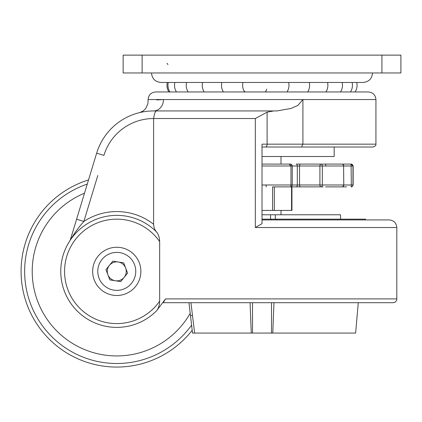<?xml version="1.0" encoding="UTF-8"?>
<svg xmlns="http://www.w3.org/2000/svg" width="422" height="422" viewBox="0 0 422 422"><rect width="100%" height="100%" fill="white"/><g stroke="black" fill="none" stroke-linecap="round" stroke-linejoin="round"><path stroke-width="0.63" d="M273.693 110.939L153.608 110.939C134.676 112.896 134.676 112.896 153.608 110.939L156.33 111.002L153.608 110.939A11.394 9.854 90 0 0 163.467 99.55C143.037 101.866 143.037 101.866 163.467 99.55L148.101 99.55C148.549 94.934 151.081 92.407 155.692 91.954L368.337 91.954C372.953 92.407 375.485 94.934 375.933 99.55L302.912 99.55L297.879 105.4L291.133 108.428L276.927 110.939L273.693 110.939L267.11 112.173L267.11 144.166L302.912 144.166L302.912 99.55L163.467 99.55L156.726 99.935M165.551 298.903L396.817 298.903A3.798 3.798 0 0 1 393.019 302.701L163.203 302.701L165.551 298.903L156.52 310.835A56.01 56.01 0 0 1 60.763 271.372A56.01 56.01 0 0 1 70.928 239.195L70.216 240.234L96.649 153.175A59.528 59.528 0 0 1 156.33 111.002C155.233 111.339 154.325 113.85 153.608 118.535L153.608 224.261C153.835 227.532 154.805 230.08 156.52 231.915C158.508 234.363 159.553 237.591 159.658 241.59L159.658 301.155C159.548 305.164 158.503 308.387 156.52 310.835A56.01 56.01 0 0 1 60.763 271.372A56.01 56.01 0 0 1 156.52 231.915M373.275 302.701L393.019 302.701M396.817 298.903L396.817 227.516L255.321 227.516L255.321 118.535L267.11 112.173M301.572 147.014L302.912 144.166L375.933 144.166C375.548 144.54 377.02 145.553 373.085 147.014L265.485 147.014A2.849 1.63 -90 0 0 267.11 144.166L262.015 144.166L262.015 223.686L255.321 227.516M97.809 175.494L83.862 221.439C78.698 227.279 74.383 233.197 70.928 239.195M262.015 219.92L389.221 219.92C393.837 220.374 396.369 222.906 396.817 227.516M265.485 147.014L262.015 147.014M153.608 224.261A59.808 59.808 0 0 0 83.862 221.439L76.593 219.229M262.015 214.766L270.56 214.766L270.56 219.16M270.56 214.766L275.308 214.766L275.308 219.16M275.308 214.766L340.549 214.766L340.549 219.16M273.962 302.701L272.776 333.079L355.619 333.079L358.278 302.701M365.521 219.92L365.584 219.16L277.207 219.16L277.175 219.92M190.934 302.701L194.642 333.079L251.259 333.079L250.072 302.701M277.207 219.16L262.015 219.16M272.776 333.079L251.259 333.079M194.642 333.079L192.522 333.079L192.474 332.684M192.522 333.079L190.491 315.645L192.506 315.408M271.51 333.079L271.51 302.701M271.51 219.92L271.51 219.16M252.525 333.079L252.525 302.701M88.52 179.951A95.688 95.688 0 0 0 122.728 366.876A95.688 95.688 0 0 0 192.2 330.257M151.498 72.969C152.057 78.735 155.222 81.9 160.988 82.464L363.041 82.464C368.807 81.9 371.972 78.735 372.536 72.969M142.119 55.124L142.119 72.969L123.134 72.969L123.134 55.124L400.9 55.124L400.9 72.969L381.915 72.969L381.915 55.124M142.119 72.969L381.915 72.969M334.166 147.014L334.166 156.509L262.015 156.509M262.015 210.43L272.58 210.43L272.58 186.888L301.814 186.888M287.007 186.888L272.58 186.888M274.332 186.888L274.332 210.43L291.56 210.43L291.56 186.888M306.361 186.888L291.95 186.888L291.95 210.43L291.56 210.43M274.332 210.43L272.58 210.43M266.06 184.989L266.203 186.888M280.419 186.888L323.12 186.888M341.883 186.888A1.899 1.899 0 0 0 343.782 184.989L343.582 165.999L322.324 165.999L322.324 184.989L343.582 184.989A1.899 1.699 -90 0 1 341.883 186.888L333.391 186.888M345.502 186.888L342.205 186.888M283.668 186.888L280.72 186.888M346.631 186.888L325.594 186.888M321.068 186.888A1.899 1.155 -90 0 1 319.913 184.989L322.324 184.989A1.899 1.255 -90 0 1 321.068 186.888L300.686 186.888A1.899 1.155 -90 0 1 299.53 184.989L319.913 184.989L319.913 165.999L299.53 165.999L299.53 184.989L297.315 184.989L297.315 165.999L292.235 165.999A1.899 1.883 90 0 0 290.352 164.1L262.015 164.1M262.015 184.989L297.315 184.989A1.899 1.055 -90 0 1 296.26 186.888L286.976 186.888M289.935 165.999A1.899 0.833 -90 0 0 289.102 164.1L286.158 164.1M289.102 164.1L287.007 164.1M301.814 164.1L296.26 164.1A1.899 1.055 -90 0 1 297.315 165.999L299.53 165.999A1.899 1.155 -90 0 1 300.686 164.1L341.883 164.1A1.899 1.699 -90 0 1 343.582 165.999L343.782 184.989L351.326 184.989L351.078 164.1L352.971 165.999A1.899 1.894 -90 0 0 351.078 164.1L321.153 164.1M325.842 165.999L325.594 164.1L351.078 164.1M341.883 164.1A1.899 1.899 0 0 1 343.782 165.999L352.971 165.999L352.971 184.989L351.326 184.989L351.078 186.888A1.899 1.894 -90 0 0 352.971 184.989L352.602 186.318L351.252 186.888M322.324 165.999A1.899 1.255 -90 0 0 321.068 164.1A1.899 1.155 -90 0 0 319.913 165.999L322.324 165.999M290.352 186.888A1.899 1.883 90 0 0 292.235 184.989L292.251 184.989A1.899 1.899 0 0 1 290.352 186.888A1.899 0.601 90 0 0 290.953 184.989L290.953 165.999A1.899 0.601 -90 0 0 290.352 164.1A1.899 1.899 0 0 1 292.251 165.999L292.251 184.989M107.905 274.764A9.495 9.495 0 0 1 118.271 261.999A9.495 9.495 0 0 1 124.142 277.359A9.495 9.495 0 0 1 107.905 274.764M134.507 264.594A18.985 18.985 0 0 0 109.994 253.638A18.985 18.985 0 0 0 99.038 278.156A18.985 18.985 0 0 0 123.551 289.107A18.985 18.985 0 0 0 134.507 264.594M123.683 262.864L112.859 261.134L105.948 269.642L109.862 279.881L120.687 281.611L127.597 273.103L123.683 262.864M127.091 293.169A24.112 24.112 0 0 0 138.564 261.054A24.112 24.112 0 0 0 106.455 249.581A24.112 24.112 0 0 0 94.976 281.69A24.112 24.112 0 0 0 127.091 293.169M255.321 118.535L153.608 118.535A51.932 51.932 0 0 0 103.917 155.38L96.649 153.175A59.528 59.528 0 0 1 156.33 111.002M159.658 241.59A52.212 52.212 0 0 0 82.111 232.327A52.212 52.212 0 0 0 82.111 310.423A52.212 52.212 0 0 0 159.658 301.155M191.609 325.104A92.128 92.128 0 0 1 26.375 289.154A92.128 92.128 0 0 1 87.259 184.103M84.495 193.213A84.564 84.564 0 0 0 122.037 355.772A84.564 84.564 0 0 0 190.211 313.298M292.251 165.999L262.015 165.999M375.933 99.55L375.933 144.166M148.101 99.55L147.895 103.749L145.674 108.623L143.116 111.012L139.645 112.6M188.95 302.701L190.491 315.645M167.94 64.613L167.086 63.268M281.005 210.43L281.005 214.766M353.151 165.999L353.151 184.989M281.005 156.509L281.005 164.1M221.808 82.464A12.343 12.343 0 0 0 223.417 91.954A12.343 12.343 0 0 1 221.808 82.464M244.217 91.954A12.343 12.343 0 0 0 244.67 91.189A12.343 12.343 0 0 1 244.217 91.954M202.565 82.464A12.343 12.343 0 0 0 204.174 91.954M186.55 82.464A12.343 12.343 0 0 0 188.159 91.954M174.861 82.464A12.343 12.343 0 0 0 176.47 91.954M168.294 82.464A12.343 12.343 0 0 0 169.902 91.954M167.291 82.464A12.343 12.343 0 0 0 168.9 91.954M355.129 91.954A12.343 12.343 0 0 0 356.738 82.464M350.492 91.954A12.343 12.343 0 0 0 352.101 82.464M340.533 91.954A12.343 12.343 0 0 0 342.142 82.464M325.937 91.954A12.343 12.343 0 0 0 327.541 82.464M307.685 91.954A12.343 12.343 0 0 0 309.294 82.464M265.813 91.236A12.343 12.343 0 0 0 266.235 91.954M287.034 91.954A12.343 12.343 0 0 0 288.643 82.464M242.977 82.464A12.343 12.343 0 0 0 244.586 91.954M265.385 91.954A12.343 12.343 0 0 0 266.736 89.095"/></g></svg>
